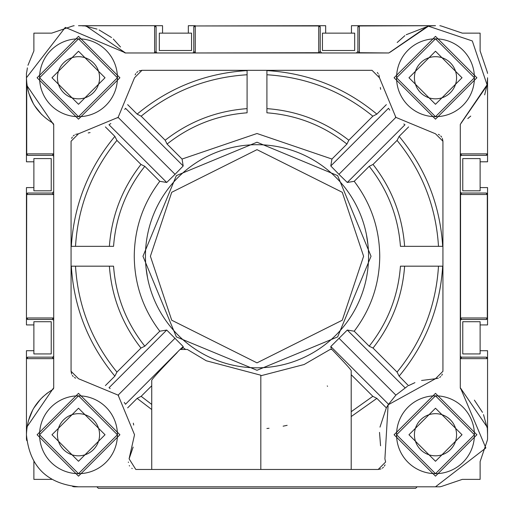 <?xml version="1.0" encoding="UTF-8"?>
<svg xmlns="http://www.w3.org/2000/svg" width="514" height="514" viewBox="0 0 514 514"><rect width="100%" height="100%" fill="white"/><g stroke="black" fill="none" stroke-linecap="round" stroke-linejoin="round"><path stroke-width="0.77" d="M260.816 375.76L304.102 364.522L330.129 349.469L331.909 349.469C344.419 362.46 350.85 369.515 351.203 370.645L351.203 469.462M371.037 256.255L337.64 175.621L257 142.217L176.36 175.621L142.963 256.255L176.36 336.895L257 370.292L337.64 336.895L371.037 256.255M183.029 347.541L181.179 349.469L185.638 349.469L183.029 347.541L183.202 346.539L166.716 330.059L159.79 331.202C143.014 309.036 134.501 284.056 134.257 256.255C134.501 228.46 143.014 203.48 159.79 181.313L166.716 182.457L175.062 174.317L183.202 165.971L182.059 159.044L257 133.512L331.941 159.044L330.798 165.971L338.938 174.317L347.284 182.457L354.21 181.313C370.986 203.48 379.499 228.46 379.743 256.255C379.499 284.056 370.986 309.036 354.21 331.202L347.284 330.059L330.798 346.539L331.292 349.469L330.913 349.469M260.816 469.462L260.816 375.22L206.275 360.77L187.372 349.469L180.054 349.469L125.5 404.242M133.158 447.09L129.098 458.829L134.533 434.754L118.124 395.131L78.507 378.722L71.067 371.288L71.632 374.134M147.582 234.493L148.083 232.129M153.93 213.567L154.881 211.344M164.242 194.279L165.604 192.281M178.114 177.375L179.842 175.685M195.018 163.497L197.042 162.18M214.306 153.191L216.548 152.292M235.239 146.843L237.609 146.394M257 144.697L259.416 144.723M278.761 146.843L281.126 147.338M299.694 153.191L301.911 154.136M318.982 163.497L320.974 164.859M335.886 177.375L337.576 179.097M349.758 194.279L351.081 196.297M360.07 213.567L360.969 215.803M366.418 234.493L368.024 245.313M476.896 77.762L435.493 119.164L394.097 77.762L435.493 36.359L476.896 77.762M474.416 77.762A38.923 38.923 0 0 1 435.493 116.684A38.923 38.923 0 0 1 396.57 77.762A38.923 38.923 0 0 1 435.493 38.839A38.923 38.923 0 0 1 474.416 77.762L435.493 116.684L396.57 77.762L435.493 38.839L474.416 77.762M119.903 77.762L78.507 119.164L37.104 77.762L78.507 36.359L119.903 77.762M117.43 77.762A38.923 38.923 0 0 1 78.507 116.684A38.923 38.923 0 0 1 39.584 77.762A38.923 38.923 0 0 1 78.507 38.839A38.923 38.923 0 0 1 117.43 77.762L78.507 116.684L39.584 77.762L78.507 38.839L117.43 77.762M119.903 434.754L78.507 476.15L37.104 434.754L78.507 393.351L119.903 434.754M117.43 434.754A38.923 38.923 0 0 1 78.507 473.67A38.923 38.923 0 0 1 39.584 434.754A38.923 38.923 0 0 1 78.507 395.831A38.923 38.923 0 0 1 117.43 434.754L78.507 473.67L39.584 434.754L78.507 395.831L117.43 434.754M476.896 434.754L435.493 476.15L394.097 434.754L435.493 393.351L476.896 434.754M474.416 434.754A38.923 38.923 0 0 1 435.493 473.67A38.923 38.923 0 0 1 396.57 434.754A38.923 38.923 0 0 1 435.493 395.831A38.923 38.923 0 0 1 474.416 434.754L435.493 473.67L396.57 434.754L435.493 395.831L474.416 434.754M26.445 434.336L26.445 358.644L26.445 434.336L26.709 427.275L53.45 388.096L52.955 389.387C35.954 399.738 27.12 414.862 26.445 434.754C29.529 466.371 46.883 483.725 78.507 486.809L435.493 486.809L485.852 447.957L460.55 388.096L487.298 427.282L487.555 434.754L487.555 358.644A1.491 1.491 0 0 0 486.071 357.153L487.298 358.644L460.55 358.644L461.771 357.153L486.071 357.153A1.491 1.491 0 0 1 487.555 358.644L487.555 350.709L480.121 350.709L480.121 353.934L462.767 353.934L462.767 321.706L480.121 321.706L480.121 324.925L487.555 324.925L487.555 317.986L486.071 319.47L461.771 319.47A1.491 1.491 0 0 0 460.287 320.961M82.253 25.835L85.973 25.963L125.159 52.711L65.297 27.403L26.445 77.762C27.12 97.654 35.954 112.772 52.955 123.122L53.45 124.42L26.709 85.24L26.709 153.872L53.45 153.872L52.229 155.357L27.936 155.357L26.445 153.872L26.445 78.167L26.953 85.035L26.445 78.179M41.743 114.622L34.528 105.627M33.397 103.751L28.803 93.252M28.244 91.331L26.953 85.035M462.022 77.762L435.493 104.291L408.971 77.762L435.493 51.233L462.022 77.762M105.029 77.762L78.507 104.291L51.978 77.762L78.507 51.233L105.029 77.762M105.029 434.754L78.507 461.276L51.978 434.754L78.507 408.225L105.029 434.754M462.022 434.754L435.493 461.276L408.971 434.754L435.493 408.225L462.022 434.754M186.274 349.469L185.638 349.469M287.146 425.329L286.651 425.438M286.497 425.476L283.13 426.177M269.034 428.284L266.914 428.483M351.203 416.558L376.871 398.389L372.843 396.32L351.203 411.695M151.739 409.523L137.129 398.389L127.658 407.865M133.325 423.176L133.685 425.027M128.378 462.022L128.391 462.465M129.277 465.568L129.522 465.992M131.802 468.286L132.22 468.537M421.576 380.482L435.493 378.722L388.128 404.833L384.902 458.829L385.622 462.022L378.188 469.462L135.812 469.462L129.098 458.829M378.188 469.462L381.035 468.89M382.32 468.203L383.444 467.277M384.369 466.153L385.057 464.868M380.566 445.786L379.518 432.377M379.987 427.115L386.342 407.865L376.871 398.389M327.559 386.303L327.245 385.95M372.843 396.32L351.203 374.687M338.938 338.193L395.876 395.131L388.038 404.974M387.678 405.552L386.342 407.865M331.909 349.469L331.292 349.469M366.418 278.023L365.917 280.381M360.07 298.949L359.119 301.172M349.758 318.237L348.396 320.228M335.886 335.141L334.158 336.831M318.982 349.012L316.958 350.336M299.694 359.325L297.452 360.224M278.761 365.672L276.391 366.116M257 367.818L254.584 367.793M235.239 365.672L232.874 365.178M214.306 359.325L212.089 358.374M195.018 349.012L193.026 347.65M178.114 335.141L176.424 333.413M164.242 318.237L162.919 316.213M153.93 298.949L153.031 296.707M147.582 278.023L145.976 267.196M72.32 375.419L73.245 376.544M74.376 377.469L75.661 378.156M105.396 385.596L114.866 376.126C88.402 344.207 73.894 307.558 71.33 266.175L113.555 266.175C115.83 296.025 126.245 322.696 144.807 346.185L159.79 331.202M159.79 181.313L144.807 166.324C126.245 189.82 115.83 216.49 113.555 246.341L71.33 246.341C73.894 204.957 88.402 168.309 114.866 136.39L105.396 126.913M90.078 132.58L88.228 132.94M71.067 371.288L71.067 141.228L78.507 133.788L75.661 134.353M74.376 135.041L73.245 135.966M72.32 137.097L71.632 138.382M114.866 376.126L116.935 372.097L140.971 348.062L144.807 346.185M110.163 388.526L109.61 388.154M175.062 338.193L118.124 395.131L118.605 395.619M125.467 404.197L125.088 403.625M124.806 403.207L124.272 402.43M183.202 346.539L180.054 349.469M151.739 469.462L151.739 380.283C152.298 378.754 160.779 369.508 177.189 352.553M407.512 386.213L395.876 395.131M354.21 331.202L369.193 346.185L373.029 348.062L397.065 372.097L399.134 376.126L408.457 385.68M78.507 133.788L118.124 117.378L134.533 77.762L141.967 70.322L372.033 70.322L379.467 77.762L395.876 117.378L435.493 133.788L442.933 141.228L442.933 371.288L442.933 141.228L442.368 138.382M441.68 137.097L440.755 135.966M439.624 135.041L438.339 134.353M408.604 126.913L399.134 136.39C425.598 168.303 440.106 204.957 442.67 246.341L400.445 246.341C398.17 216.49 387.755 189.82 369.193 166.324L354.21 181.313M369.193 346.185C387.755 322.696 398.17 296.025 400.445 266.175L442.67 266.175C440.106 307.552 425.598 344.207 399.134 376.126M408.604 385.596L414.92 382.641M442.933 371.288L435.493 378.722L438.339 378.156M439.624 377.469L440.755 376.544M441.68 375.419L442.368 374.134M151.739 385.744L141.157 396.32L151.739 404.441M141.157 396.32L137.129 398.389M123.868 52.21L125.159 52.968L388.841 52.968L428.027 25.963L435.493 25.7L359.389 25.7A1.491 1.491 0 0 0 357.898 27.191L359.389 25.963L435.493 25.7M52.955 389.387L53.713 388.096L53.713 124.42L52.955 123.122M487.073 84.829L487.298 85.228L460.287 124.42L460.287 388.096L461.045 389.387M461.045 123.122L487.073 84.829L472.308 40.947L428.425 26.182L390.132 52.21M399.134 136.39L397.065 140.412L373.029 164.448L369.193 166.324M338.938 174.317L395.876 117.378L395.394 116.89M403.837 123.983L404.389 124.362M388.533 108.313L388.912 108.891M389.194 109.309L389.728 110.08M331.941 159.044L346.931 144.061L348.807 140.226L372.843 116.19L376.871 114.121L386.342 104.65M127.658 104.65L137.129 114.121C169.048 87.663 205.703 73.149 247.086 70.591L247.086 112.81C217.229 115.085 190.559 125.5 167.069 144.061L182.059 159.044M346.931 144.061C323.441 125.5 296.771 115.085 266.914 112.81L266.914 70.591C308.297 73.149 344.952 87.656 376.871 114.121M380.675 89.34L380.315 87.483M379.467 77.762L378.902 74.915M378.214 73.63L377.289 72.5M372.033 70.322L141.967 70.322L139.121 70.887M137.836 71.575L136.711 72.5M135.786 73.63L135.098 74.915M137.129 114.121L141.157 116.19L165.193 140.226L167.069 144.061M175.062 174.317L118.124 117.378L117.635 117.86M124.729 109.424L125.108 108.865M109.058 124.722L109.63 124.343M110.054 124.067L110.825 123.527M144.807 166.324L140.971 164.448L116.935 140.412L114.866 136.39M71.33 246.341L75.507 246.341C77.999 206.609 91.813 171.297 116.935 140.412M75.507 246.341L113.555 246.341M109.373 246.341C111.634 215.854 122.165 188.554 140.971 164.448M140.971 348.062C122.165 323.955 111.634 296.662 109.373 266.175L113.555 266.175M71.33 266.175L109.373 266.175M116.935 372.097C91.813 341.212 77.999 305.907 75.507 266.175M442.67 266.175L438.493 266.175C436 305.907 422.187 341.212 397.065 372.097M438.493 266.175L404.627 266.175C402.366 296.662 391.835 323.955 373.029 348.062M400.445 266.175L404.627 266.175M373.029 164.448C391.835 188.554 402.366 215.848 404.627 246.341L400.445 246.341M404.627 246.341L442.67 246.341M397.065 140.412C422.187 171.297 436 206.609 438.493 246.341M487.047 85.022L484.67 94.865M470.728 116.087L467.798 118.586M487.555 77.762L487.555 153.872L487.555 77.762L487.188 83.955M397.181 42.514L404.91 35.627M406.227 34.708L428.233 26.208M474.377 400.13L482.485 412.344M483.52 414.65L487.047 427.494M28.264 421.094L32.761 409.889M33.757 408.142L40.638 399.025M42.167 397.47L47.461 392.959M85.767 26.208L97.011 29.099M99.112 29.953L111.544 37.528M113.292 39.025L120.501 46.992M78.507 25.7L154.611 25.7L80.312 25.732M266.914 70.591L266.914 74.761C306.652 77.261 341.958 91.068 372.843 116.19M266.914 74.761L266.914 108.634C297.407 110.889 324.7 121.42 348.807 140.226M266.914 112.81L266.914 108.634M165.193 140.226C189.3 121.42 216.593 110.889 247.086 108.634L247.086 112.81M247.086 70.591L247.086 108.634M141.157 116.19C172.042 91.068 207.348 77.261 247.086 74.761M368.557 256.255A111.557 111.557 0 0 0 257 144.697A111.557 111.557 0 0 0 145.443 256.255A111.557 111.557 0 0 0 257 367.818A111.557 111.557 0 0 0 368.557 256.255A111.557 111.557 0 0 0 257 144.697A111.557 111.557 0 0 0 145.443 256.255A111.557 111.557 0 0 0 257 367.818A111.557 111.557 0 0 0 368.557 256.255M356.414 52.968L357.898 51.484L357.898 27.191A1.491 1.491 0 0 1 359.389 25.7L351.454 25.7L351.454 33.14L354.679 33.14L354.679 50.494L322.445 50.494L322.445 33.14L325.67 33.14L325.67 25.7L318.731 25.7L320.216 27.191L320.216 51.484L321.706 52.968M388.841 52.968L359.389 52.711L357.898 51.484M156.102 51.484L154.611 52.711L154.611 25.963L156.102 27.191L156.102 51.484A1.491 1.491 -89.7 0 0 157.586 52.968M192.294 52.968A1.491 1.491 0 0 0 193.784 51.484L193.784 27.191L195.269 25.963L195.269 52.711L193.784 51.484M320.216 51.484L318.731 52.711L195.269 52.968M460.287 191.555A1.491 1.491 0 0 0 461.771 193.039L486.071 193.039L487.298 194.53L487.298 317.986L460.55 317.986L460.55 194.53L461.771 193.039M461.771 155.357L460.55 153.872L487.298 153.872L486.071 155.357L461.771 155.357A1.491 1.491 0 0 0 460.287 156.847M460.287 355.669A1.491 1.491 179.7 0 0 461.771 357.153M461.771 319.47L460.287 317.986M487.555 358.644L487.555 439.117A61.262 61.262 0 0 1 487.221 440.652M417.15 486.809L415.665 488.3L98.335 488.3L96.85 486.809M52.229 357.153L53.45 358.644L26.709 358.644L27.936 357.153L52.229 357.153A1.491 1.491 -179.7 0 0 53.713 355.669M53.713 320.961A1.491 1.491 0 0 0 52.229 319.47L27.936 319.47L26.709 317.986L53.45 317.986L52.229 319.47M52.229 193.039L53.45 194.53L26.709 194.53L27.936 193.039L52.229 193.039L53.713 191.555M53.713 156.847A1.491 1.491 0 0 0 52.229 155.357M26.445 317.986L26.709 194.53L26.445 317.986A1.491 1.491 0 0 0 27.936 319.47A1.491 1.491 0 0 1 26.445 317.986M318.731 52.968L318.731 25.963L195.269 25.963L318.731 25.7A1.491 1.491 0 0 1 320.216 27.191A1.491 1.491 0 0 0 318.731 25.7M460.287 194.53L487.555 194.53L487.555 317.986A1.491 1.491 0 0 1 486.071 319.47A1.491 1.491 0 0 0 487.555 317.986M487.555 153.872A1.491 1.491 0 0 1 486.071 155.357A1.491 1.491 0 0 0 487.555 153.872L487.555 161.801L480.121 161.801L480.121 158.582L462.767 158.582L462.767 190.81L480.121 190.81L480.121 161.801M154.611 25.7A1.491 1.491 0 0 1 156.102 27.191A1.491 1.491 0 0 0 154.611 25.7L162.546 25.7L162.546 33.14L159.321 33.14L159.321 50.494L191.555 50.494L191.555 33.14L162.546 33.14M27.936 357.153A1.491 1.491 0 0 0 26.445 358.644A1.491 1.491 0 0 1 27.936 357.153M27.936 193.039A1.491 1.491 0 0 0 26.445 194.53A1.491 1.491 0 0 1 27.936 193.039M26.445 153.872A1.491 1.491 0 0 0 27.936 155.357A1.491 1.491 0 0 1 26.445 153.872M195.269 25.7A1.491 1.491 0 0 0 193.784 27.191A1.491 1.491 0 0 1 195.269 25.7L188.33 25.7L188.33 33.14M487.555 194.53A1.491 1.491 0 0 0 486.071 193.039A1.491 1.491 0 0 1 487.555 194.53L487.555 187.584L480.121 187.584M410.268 486.809L439.856 486.809A61.262 61.262 0 0 0 441.391 486.475L462.311 479.376L480.121 479.376L480.121 461.566L487.221 440.639M74.144 25.7A61.262 61.262 0 0 0 72.602 26.034L51.689 33.14L33.879 33.14L33.879 50.944L27.962 65.284M27.39 67.887L26.779 71.87A61.262 61.262 0 0 0 26.445 73.399L26.445 161.801L33.879 161.801L33.879 158.582L51.233 158.582L51.233 190.81L33.879 190.81L33.879 187.584L26.445 187.584L26.445 324.925L33.879 324.925L33.879 321.706L51.233 321.706L51.233 353.934L33.879 353.934L33.879 350.709L26.445 350.709L26.445 439.117A61.262 61.262 0 0 0 26.779 440.646M487.555 73.399A61.262 61.262 0 0 0 487.221 71.864L480.121 50.944L480.121 33.14L462.311 33.14L441.385 26.034A61.262 61.262 0 0 0 439.856 25.7M414.425 434.754A21.074 21.074 0 0 0 435.493 455.822A21.074 21.074 0 0 0 456.567 434.754A21.074 21.074 0 0 0 435.493 413.68A21.074 21.074 0 0 0 414.425 434.754M99.575 434.754A21.074 21.074 0 0 1 78.507 455.822A21.074 21.074 0 0 1 57.433 434.754A21.074 21.074 0 0 1 78.507 413.68A21.074 21.074 0 0 1 99.575 434.754M456.567 77.762A21.074 21.074 0 0 1 435.493 98.836A21.074 21.074 0 0 1 414.425 77.762A21.074 21.074 0 0 1 435.493 56.688A21.074 21.074 0 0 1 456.567 77.762M57.433 77.762A21.074 21.074 0 0 0 78.507 98.836A21.074 21.074 0 0 0 99.575 77.762A21.074 21.074 0 0 0 78.507 56.688A21.074 21.074 0 0 0 57.433 77.762M103.732 486.809L74.144 486.809A61.262 61.262 0 0 1 72.615 486.482M480.121 350.709L480.121 324.925M351.454 33.14L325.67 33.14M33.879 161.801L33.879 187.584M33.879 324.925L33.879 350.709M33.879 461.566L33.879 479.376L51.689 479.376M330.798 346.539L388.5 404.242M166.716 330.059L109.013 387.755M347.284 330.059L404.987 387.755M347.284 182.457L404.987 124.754M330.798 165.971L388.5 108.268M183.202 165.971L125.5 108.268M166.716 182.457L109.013 124.754M150.396 256.255L171.721 192.294L257 149.658L342.279 192.294L363.604 256.255L342.279 320.216L257 362.858L171.721 320.216L150.396 256.255M359.389 25.7L359.389 52.968M154.611 52.968L125.159 52.968M460.287 153.872L460.287 124.42M460.287 388.096L460.287 358.644M53.713 358.644L53.713 388.096M53.713 194.53L53.713 317.986M53.713 124.42L53.713 153.872"/></g></svg>
